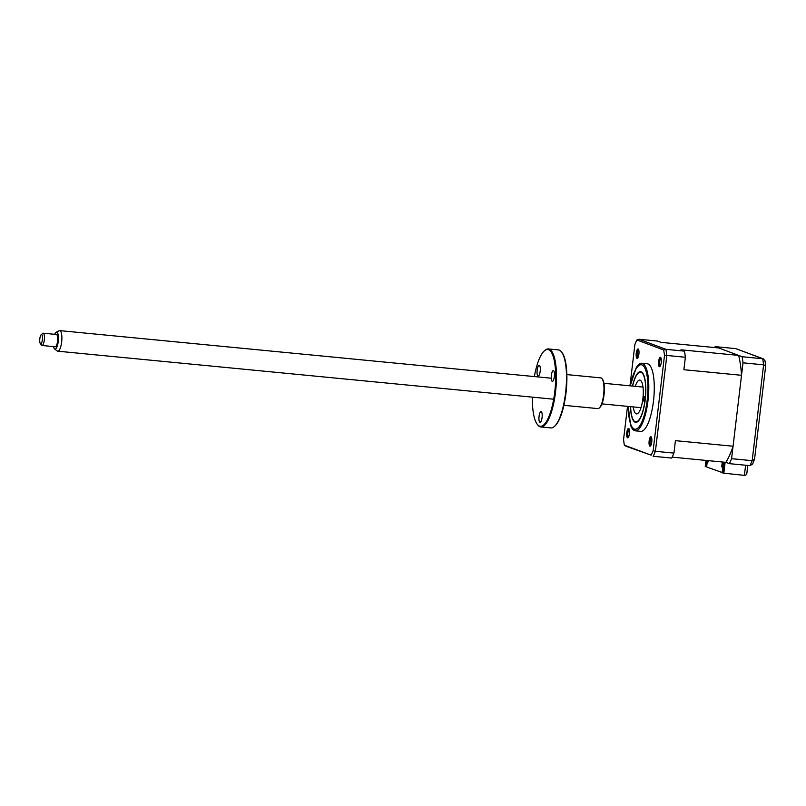 <?xml version="1.0" encoding="UTF-8"?>
<svg xmlns="http://www.w3.org/2000/svg" width="806" height="806" viewBox="0 0 806 806"><rect width="100%" height="100%" fill="white"/><g stroke="black" fill="none" stroke-linecap="round" stroke-linejoin="round"><path stroke-width="1.21" d="M643.934 401.217A2.317 0.665 -84.5 0 0 643.974 401.227A2.317 0.665 -84.5 0 0 644.85 399.061A2.317 0.665 -84.5 0 0 644.457 396.623A2.317 0.665 -84.5 0 0 644.417 396.623A2.317 0.665 -84.5 0 0 643.541 398.789A2.317 0.665 -84.5 0 0 643.934 401.217M630.614 406.657A24.996 7.204 -84.5 0 0 633.687 420.51A24.996 7.204 -84.5 0 0 635.299 421.79A24.996 7.204 -84.5 0 0 645.143 399.222A24.996 7.204 -84.5 0 0 640.982 372.211A24.996 7.204 -84.5 0 0 638.281 373.067A24.996 7.204 -84.5 0 0 632.609 386.084M635.279 386.336A16.966 4.886 95.5 0 1 639.773 380.11A16.966 4.886 95.5 0 1 640.075 380.17A16.966 4.886 95.5 0 1 642.956 397.993A16.966 4.886 95.5 0 1 636.508 413.891A16.966 4.886 95.5 0 1 636.206 413.831A16.966 4.886 95.5 0 1 633.284 406.919M706.852 460.508L706.106 466.775L706.64 466.825M724.251 462.191L722.952 473.072L744.401 475.379C746.134 475.339 746.95 474.311 746.84 472.286M705.965 460.417L705.24 466.452L706.106 466.775M629.97 385.822L634.896 344.454A71.633 20.644 95.5 0 1 636.901 339.971L638.977 339.255L657.505 341.059L661.011 342.359L718.65 347.94L738.608 355.396A64.802 18.669 95.5 0 1 741.52 375.294L733.067 446.232A64.802 18.669 95.5 0 1 725.853 462.342L729.359 463.651L749.943 465.646A72.51 20.896 -84.5 0 0 752.169 460.679L763.594 364.826A72.51 20.896 -84.5 0 0 762.698 358.7L735.737 348.625L715.144 346.63A72.51 20.896 -84.5 0 0 714.7 347.557M729.359 463.651A72.51 20.896 -84.5 0 0 731.576 458.685L752.169 460.679L754.386 459.46L752.603 464.115L749.943 465.646M731.576 458.685L743.011 362.831L763.594 364.826L765.7 365.642L764.985 360.776L763.403 358.861L742.114 356.705L715.144 346.63M743.011 362.831A72.51 20.896 -84.5 0 0 742.114 356.705M723.808 473.394L725.138 462.271M763.403 358.861L735.737 348.625M649.142 440.973A4.725 1.36 -84.5 0 0 650.432 445.99A4.725 1.36 -84.5 0 0 651.772 441.96A4.725 1.36 -84.5 0 0 651.298 437.023A4.725 1.36 -84.5 0 0 649.142 440.973M651.611 437.708A3.859 1.108 -84.5 0 0 650.21 441.144A3.859 1.108 -84.5 0 0 650.875 445.375M626.796 432.631A4.725 1.36 -84.5 0 0 628.086 437.638A4.725 1.36 -84.5 0 0 629.426 433.608A4.725 1.36 -84.5 0 0 628.952 428.681A4.725 1.36 -84.5 0 0 626.796 432.631M629.264 429.356A3.859 1.108 -84.5 0 0 627.864 432.802A3.859 1.108 -84.5 0 0 628.519 437.033M636.266 353.179A4.725 1.36 -84.5 0 0 637.556 358.196A4.725 1.36 -84.5 0 0 638.896 354.166A4.725 1.36 -84.5 0 0 638.423 349.23A4.725 1.36 -84.5 0 0 636.266 353.179M638.735 349.915A3.859 1.108 -84.5 0 0 637.334 353.35A3.859 1.108 -84.5 0 0 637.989 357.582M658.623 361.531A4.725 1.36 -84.5 0 0 659.902 366.539A4.725 1.36 -84.5 0 0 661.252 362.509A4.725 1.36 -84.5 0 0 660.779 357.582A4.725 1.36 -84.5 0 0 658.623 361.531M661.091 358.257A3.859 1.108 -84.5 0 0 659.681 361.703A3.859 1.108 -84.5 0 0 660.346 365.934M628.196 406.425L630.665 425.377A33.943 9.783 -84.5 0 0 635.259 430.817L640.75 431.351A33.943 9.783 -84.5 0 0 653.475 401.096A33.943 9.783 -84.5 0 0 647.289 363.788L641.808 363.254A33.943 9.783 -84.5 0 0 636.246 367.717L630.181 385.842M635.259 430.817A33.943 9.783 -84.5 0 0 647.994 400.572A33.943 9.783 -84.5 0 0 641.808 363.254M632.468 386.064A25.46 7.335 95.5 0 1 640.589 371.667A25.46 7.335 95.5 0 1 645.233 399.645A25.46 7.335 95.5 0 1 635.682 422.334A25.46 7.335 95.5 0 1 630.473 406.647M722.297 461.999L721.713 466.865L722.337 466.926M707.829 460.599L708.303 461.858L708.444 460.659M707.708 461.626L708.323 461.687M721.713 466.865L722.317 467.087L722.922 462.06M707.386 460.558L706.62 466.966L722.982 472.83M723.365 462.1L722.095 472.749M673.937 453.103L655.409 451.31A72.51 20.896 95.5 0 1 653.182 456.277L671.71 458.07A72.51 20.896 -84.5 0 0 673.937 453.103L675.418 440.65L733.067 446.232M741.52 375.294L683.881 369.712L685.362 357.26A72.51 20.896 -84.5 0 0 684.465 351.124L680.959 349.814L738.608 355.396M685.362 357.26L666.834 355.456L655.409 451.31L653.142 450.685A71.633 20.644 95.5 0 1 651.137 455.168L624.358 445.174A71.633 20.644 95.5 0 1 623.552 439.633L627.521 406.355M684.465 351.124L665.937 349.33A72.51 20.896 95.5 0 1 666.834 355.456L664.497 355.506L653.142 450.685M636.901 339.971L663.681 349.965A71.633 20.644 95.5 0 1 664.497 355.506M663.681 349.965L665.937 349.33L638.977 339.255M651.137 455.168L625.516 446.05M626.222 446.212L624.358 445.174M725.853 462.342L672.164 457.143M59.019 330.853A10.337 2.982 95.5 0 1 59.241 330.722A10.337 2.982 95.5 0 1 59.765 330.621A10.337 2.982 95.5 0 1 61.83 339.93A10.337 2.982 95.5 0 1 58.526 350.953A10.337 2.982 95.5 0 1 57.77 351.194A10.337 2.982 95.5 0 1 57.276 350.993L54.596 348.968A8.554 2.468 -84.5 0 0 55.624 348.938A8.554 2.468 -84.5 0 0 58.405 339.074A8.554 2.468 -84.5 0 0 56.218 332.193A8.554 2.468 -84.5 0 0 56.027 332.304A8.554 2.468 -84.5 0 0 54.727 334.319M53.539 346.6A8.554 2.468 -84.5 0 0 54.596 348.968M42.517 333.543A6.176 1.783 95.5 0 1 42.627 333.432A6.176 1.783 95.5 0 1 42.738 333.341A6.176 1.783 95.5 0 1 43.192 333.2A6.176 1.783 95.5 0 1 44.421 338.752A6.176 1.783 95.5 0 1 42.446 345.341A6.176 1.783 95.5 0 1 42.003 345.482A6.176 1.783 95.5 0 1 41.499 345.149L40.3 343.558A4.624 1.33 -84.5 0 0 41.015 343.699A4.624 1.33 -84.5 0 0 42.517 338.198A4.624 1.33 -84.5 0 0 41.237 334.702A4.624 1.33 -84.5 0 0 41.146 334.762A4.624 1.33 -84.5 0 0 39.796 339.074A4.624 1.33 -84.5 0 0 40.3 343.558M42.003 345.482L55.231 346.761A6.176 1.783 -84.5 0 0 55.685 346.62A6.176 1.783 -84.5 0 0 57.659 340.041A6.176 1.783 -84.5 0 0 56.42 334.48L43.192 333.2M539.053 416.43A5.4 1.552 95.5 0 1 541.078 411.614A5.4 1.552 95.5 0 1 542.065 417.558A5.4 1.552 95.5 0 1 540.04 422.364A5.4 1.552 95.5 0 1 539.053 416.43M532.373 397.146A38.567 11.113 -84.5 0 0 537.159 424.178A38.567 11.113 -84.5 0 0 554.77 391.897A38.567 11.113 -84.5 0 0 544.241 350.953A38.567 11.113 -84.5 0 0 534.368 376.563M544.241 350.953L544.836 350.419A39.192 11.294 95.5 0 1 548.392 348.938A39.192 11.294 95.5 0 1 555.535 392.018A39.192 11.294 95.5 0 1 540.836 426.948A39.192 11.294 95.5 0 1 537.632 424.812L537.159 424.178M540.836 426.948L550.871 427.926A39.192 11.294 -84.5 0 0 554.427 426.445A39.192 11.294 -84.5 0 0 565.56 392.996A39.192 11.294 -84.5 0 0 561.631 352.051A39.192 11.294 -84.5 0 0 558.427 349.915L548.392 348.938M561.631 352.051L562.104 352.685A38.567 11.113 95.5 0 1 565.983 392.985A38.567 11.113 95.5 0 1 555.022 425.911L554.427 426.445M563.888 405.307L597.83 408.602A15.425 4.443 -84.5 0 0 599.231 408.017A15.425 4.443 -84.5 0 0 603.613 394.849A15.425 4.443 -84.5 0 0 602.072 378.729A15.425 4.443 -84.5 0 0 600.802 377.883L566.86 374.599M602.072 378.729L602.545 379.364A14.81 4.272 95.5 0 1 604.037 394.839A14.81 4.272 95.5 0 1 599.825 407.483L599.231 408.017M537.169 370.125A5.4 1.552 95.5 0 1 539.194 365.309A5.4 1.552 95.5 0 1 540.181 371.254A5.4 1.552 95.5 0 1 538.156 376.059A5.4 1.552 95.5 0 1 537.169 370.125M551.354 375.425A5.4 1.552 95.5 0 1 553.379 370.609A5.4 1.552 95.5 0 1 554.357 376.543A5.4 1.552 95.5 0 1 552.332 381.359A5.4 1.552 95.5 0 1 551.354 375.425M744.401 475.379L745.61 465.223M628.337 406.436A32.401 9.34 -84.5 0 0 636.186 429.114A32.401 9.34 -84.5 0 0 647.168 400.37A32.401 9.34 -84.5 0 0 643.057 365.581A32.401 9.34 -84.5 0 0 630.332 385.862M746.86 473.253L747.797 465.435M754.466 459.883L765.7 365.712M57.77 351.194L553.692 399.212M601.951 403.877L641.002 407.665M41.146 334.762L42.627 333.432M56.218 332.193L59.241 330.722M59.765 330.621L551.233 378.205M603.946 383.303L642.997 387.082"/></g></svg>
